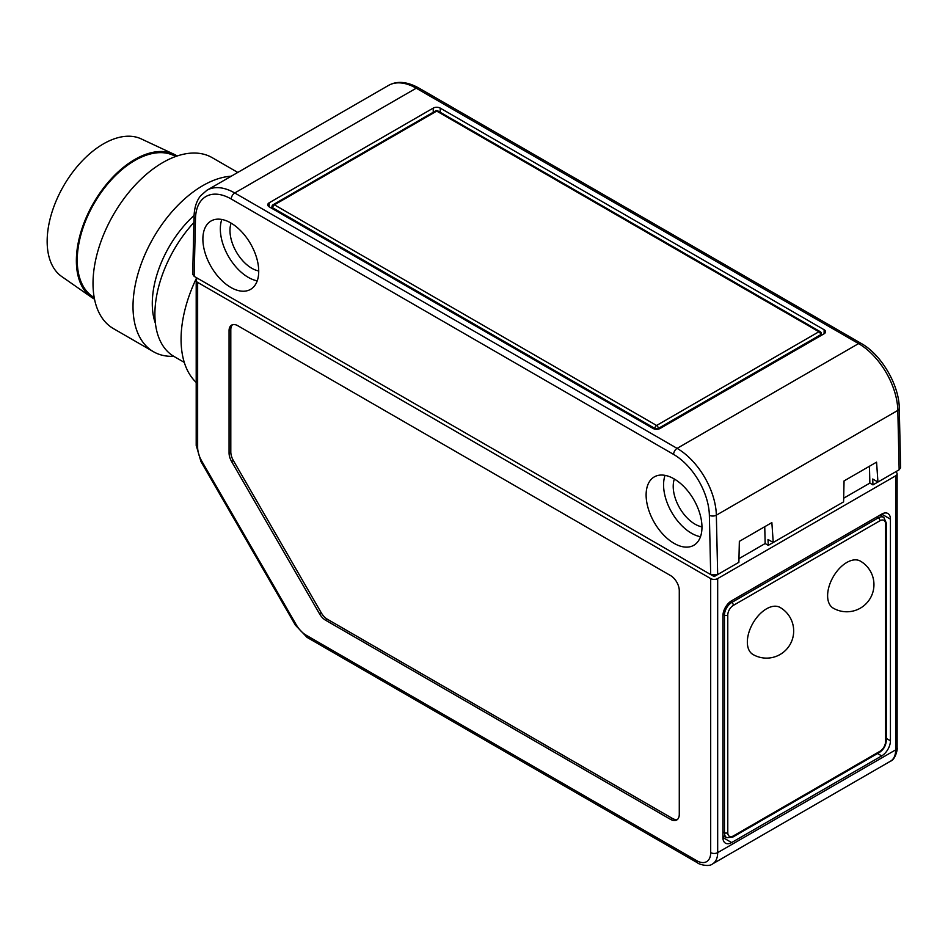 <?xml version="1.0" encoding="UTF-8"?>
<svg xmlns="http://www.w3.org/2000/svg" width="948" height="948" viewBox="0 0 948 948"><rect width="100%" height="100%" fill="white"/><g stroke="black" fill="none" stroke-linecap="round" stroke-linejoin="round"><path stroke-width="1.42" d="M821.489 335.296L821.383 333.625A2.465 1.422 176.5 0 1 820.66 334.703L658.339 428.425A2.465 1.327 180 0 1 654.855 428.425L272.657 207.766L272.586 208.785M752.961 654.487A27.148 15.678 -60 0 1 752.961 623.144A27.148 15.678 -60 0 1 780.109 607.467A27.148 27.148 0 0 1 780.109 654.487A27.148 27.148 0 0 1 752.961 654.487M860.381 561.121A27.148 15.678 120 0 0 833.233 576.799A27.148 15.678 120 0 0 833.233 608.142A27.148 27.148 0 0 0 873.949 584.632A27.148 27.148 0 0 0 860.381 561.121M197.646 278.357L197.646 278.357A4.941 2.844 0 0 0 196.2 280.371A4.941 2.844 0 0 0 197.646 282.386L197.646 447.338A19.742 11.4 -120 0 0 201.746 461.095L296.226 624.732A19.742 11.4 -120 0 0 306.097 635.16L696.733 860.689A19.742 11.4 -120 0 0 710.692 852.631L710.692 578.588L197.646 282.386M895.67 471.796L895.67 471.796A4.941 2.844 0 0 1 897.116 473.81A4.941 2.844 0 0 1 895.67 475.825L717.672 578.588L717.672 852.631L895.67 749.868L895.67 475.825M886.285 738.409L890.433 740.803L890.433 519.149L881.699 514.112A12.336 7.122 -60 0 1 887.873 513.496A12.336 7.122 -60 0 1 890.433 519.149M890.433 740.803A12.336 7.122 -60 0 1 881.699 755.912L877.552 753.518M731.631 842.559A12.336 7.122 -60 0 1 725.457 843.163A12.336 7.122 -60 0 1 722.909 837.522L731.631 842.559L881.699 755.912M722.909 837.522L722.909 615.868A12.336 7.122 -60 0 1 731.631 600.759L881.699 514.112M327.404 619.257L325.662 620.265L670.556 819.38A12.336 7.122 60 0 0 676.73 819.996A12.336 7.122 60 0 0 679.278 814.344L679.278 590.675A12.336 7.122 60 0 0 670.556 575.566L237.782 325.709A12.336 7.122 60 0 0 231.62 325.105A12.336 7.122 60 0 0 229.061 330.745L229.061 452.943L230.802 451.935A12.336 7.122 -120 0 0 233.362 460.538L321.23 612.74A12.336 7.122 -120 0 0 327.404 619.257L672.298 818.373A12.336 7.122 -120 0 0 677.536 819.38M325.662 620.265A12.336 7.122 60 0 1 319.488 613.747L321.23 612.74M233.362 460.538L231.62 461.546L319.488 613.747M231.62 461.546A12.336 7.122 60 0 1 229.061 452.943M710.692 578.588A4.941 2.844 0 0 0 717.672 578.588M232.556 324.702A12.336 7.122 -120 0 0 230.802 329.738L230.802 451.935M196.663 277.788A104.884 60.554 120 0 0 196.2 382.423M173.721 356.294A98.71 56.999 -60 0 1 153.458 351.72A98.71 56.999 -60 0 1 133.312 298.881A98.71 56.999 -60 0 1 231.276 176.198M237.794 172.441L212.174 157.652A98.71 56.999 120 0 0 139.131 181.009A98.71 56.999 120 0 0 93.319 275.797A98.71 56.999 120 0 0 113.464 328.624L153.458 351.72M175.653 156.503L175.546 156.456A81.433 47.021 120 0 0 94.113 203.464A81.433 47.021 120 0 0 94.113 297.506L94.208 297.565M94.516 299.13A82.677 47.732 -60 0 1 91.506 297.305A82.677 47.732 -60 0 1 76.622 254.325A82.677 47.732 -60 0 1 113.63 176.304A82.677 47.732 -60 0 1 174.077 154.287A82.677 47.732 -60 0 1 177.157 155.982M91.506 297.305L61.715 276.532A79.561 45.942 -60 0 1 47.4 235.163A79.561 45.942 -60 0 1 83.021 160.082A79.561 45.942 -60 0 1 141.193 138.882L174.077 154.287M155.425 323.41A81.433 47.021 -60 0 1 152.533 297.245A81.433 47.021 -60 0 1 194.079 215.469M193.902 222.484A92.549 53.432 120 0 0 174.065 356.495L184.291 362.397M194.162 276.342L710.692 574.559L709.365 515.285A50.588 29.21 -120 0 0 673.601 454.412L231.253 199.021A50.588 29.21 -120 0 0 195.489 218.597L194.162 276.342L192.717 274.292L194.044 216.476A4.941 2.927 -178.7 0 0 195.489 218.597M717.672 574.559L738.883 562.306L739.345 541.367L771.862 522.597L773.236 542.481L843.59 501.859L844.052 480.92L876.568 462.15L877.943 482.034L899.154 469.781L897.827 410.401L716.344 515.179L717.672 574.559L710.692 574.559M201.142 280.371L714.176 576.574L733.373 565.494M773.236 542.481L767.999 539.459L768.283 545.349L838.079 505.047M714.176 575.4L714.176 576.574M877.943 482.034L872.705 479.013L872.978 484.89L892.175 473.81M872.978 484.89L869.861 483.089L843.673 498.21M768.283 545.349L765.155 543.536L764.752 526.697M738.966 558.656L765.155 543.536M899.273 408.387C899.237 385.018 881.273 354.445 861.045 343.342A4.941 2.844 -60 0 0 858.58 343.591L416.219 88.2L234.737 192.977L677.097 448.368L858.58 343.591A55.529 32.054 -120 0 1 897.827 410.401A4.941 2.773 -1.3 0 0 899.273 408.387L900.6 467.708L899.154 469.781M433.236 112.279L433.236 108.096L269.196 202.801L269.196 206.83L653.101 428.472A4.941 2.844 180 0 0 660.081 428.472L824.12 333.767L824.12 329.738A4.941 2.844 180 0 1 825.566 331.753A4.941 2.844 180 0 1 824.12 333.767M433.236 108.096A4.941 2.844 180 0 1 440.216 108.096L824.12 329.738M269.196 206.83A4.941 2.844 180 0 1 267.751 204.815A4.941 2.844 180 0 1 269.196 202.801M674.052 478.847A39.484 22.799 -120 0 0 654.298 476.891A39.484 22.799 -120 0 0 654.298 522.49A39.484 22.799 -120 0 0 693.794 545.29A39.484 22.799 -120 0 0 699.837 513.638A39.484 22.799 -120 0 0 674.052 478.847M230.802 222.946A39.484 22.799 60 0 1 256.6 257.738A39.484 22.799 60 0 1 250.545 289.377A39.484 22.799 60 0 1 211.06 266.589A39.484 22.799 60 0 1 211.06 220.991A39.484 22.799 60 0 1 230.802 222.946M231.111 223.124A30.846 17.811 -120 0 0 251.789 268.26A30.846 17.811 -120 0 0 258.721 270.962M257.24 280.821A39.484 22.799 60 0 1 228.515 256.505A39.484 22.799 60 0 1 221.82 219.474M674.348 479.024A30.846 17.811 -120 0 0 695.026 524.161A30.846 17.811 -120 0 0 701.97 526.863M665.058 475.375A39.484 22.799 -120 0 0 671.753 512.406A39.484 22.799 -120 0 0 700.477 536.722M869.861 483.089L869.458 466.25M654.855 429.124L654.855 428.425A2.465 1.422 -60 0 1 656.597 425.474L818.918 331.753L436.72 111.094L274.399 204.815L656.597 425.474A2.465 1.422 60 0 1 658.339 428.425L658.339 429.124M820.731 335.734L820.66 334.703A2.465 1.422 60 0 0 818.918 331.753A2.465 1.422 -60 0 1 820.15 331.634L437.952 110.975A2.465 2.465 0 0 0 435.488 110.975A2.465 1.422 60 0 1 436.72 111.094A2.465 1.422 -60 0 1 437.952 110.975M435.488 110.975L273.166 204.685A2.465 1.422 60 0 1 274.399 204.815A2.465 1.422 -60 0 0 272.657 207.766A2.465 1.422 -176.5 0 1 271.934 206.676L271.827 208.347M730.446 601.542L731.785 602.442L878.369 517.821L876.947 516.861M722.909 832.024L724.45 832.771L724.45 615.157L722.992 614.446M879.957 520.748L733.373 605.369A7.916 4.574 120 0 0 727.78 615.074L727.78 832.688A7.916 4.574 120 0 0 733.373 835.923A2.465 1.422 -120 0 1 732.863 837.048L879.448 752.428A2.465 1.422 -120 0 0 879.957 751.29A7.916 4.574 120 0 0 885.562 741.597L885.562 523.971A7.916 4.574 120 0 0 879.957 520.748A2.465 1.422 -120 0 0 878.369 517.821A10.381 5.996 -60 0 1 883.868 517.501L880.313 514.918M727.78 615.074A2.465 1.422 0 0 1 724.45 615.157A10.381 5.996 -60 0 1 731.785 602.442A2.465 1.422 -120 0 1 733.373 605.369M732.863 837.048L726.926 837.688A10.381 5.996 -60 0 1 724.45 832.771A2.465 1.422 0 0 0 727.78 832.688M885.562 741.597A2.465 1.422 0 0 0 886.285 740.589L886.285 522.964L883.868 517.501M733.373 835.923L879.957 751.29M885.562 523.971A2.465 1.422 0 0 0 886.285 522.964M230.802 329.738L229.061 330.745M670.556 819.38L672.298 818.373M890.551 761.161A24.684 14.244 -120 0 0 895.67 749.868A4.941 2.844 0 0 0 897.116 747.854C897.863 748.102 895.599 759.609 890.551 761.161L712.564 863.924A24.684 14.244 60 0 0 717.672 852.631A4.941 2.844 180 0 1 710.692 852.631M306.097 635.16A4.941 2.844 -60 0 0 307.116 637.412L697.752 862.953A4.941 2.844 -60 0 1 696.733 860.689M307.116 637.412L295.432 625.194L296.226 624.732M295.432 625.194L200.952 461.546L201.746 461.095M200.952 461.546L196.2 445.323A4.941 2.844 0 0 0 197.646 447.338M861.045 343.342L418.696 87.951A4.941 2.844 -60 0 0 416.219 88.2A55.529 32.054 -120 0 0 388.467 85.45L206.972 190.228A55.529 32.054 60 0 1 234.737 192.977A4.941 2.844 -60 0 0 231.253 199.021M673.601 454.412A4.941 2.844 -60 0 1 677.097 448.368A55.529 32.054 60 0 1 716.344 515.179A4.941 2.773 -1.3 0 1 709.365 515.285M440.216 108.096L440.216 112.279M821.383 333.66A2.465 2.465 0 0 0 820.15 331.634M273.166 204.685A2.465 2.465 0 0 0 271.934 206.676M726.926 837.688L722.909 835.911M879.448 752.428C883.643 749.584 885.918 745.638 886.285 740.589M697.752 862.953C697.657 863.699 708.429 867.55 712.564 863.924M196.2 445.323L196.2 280.371M897.116 747.854L897.116 473.81M418.696 87.951C406.976 81.528 396.904 80.687 388.467 85.45M206.972 190.228L200.561 195.809C196.485 200.976 194.316 207.861 194.044 216.476"/></g></svg>
